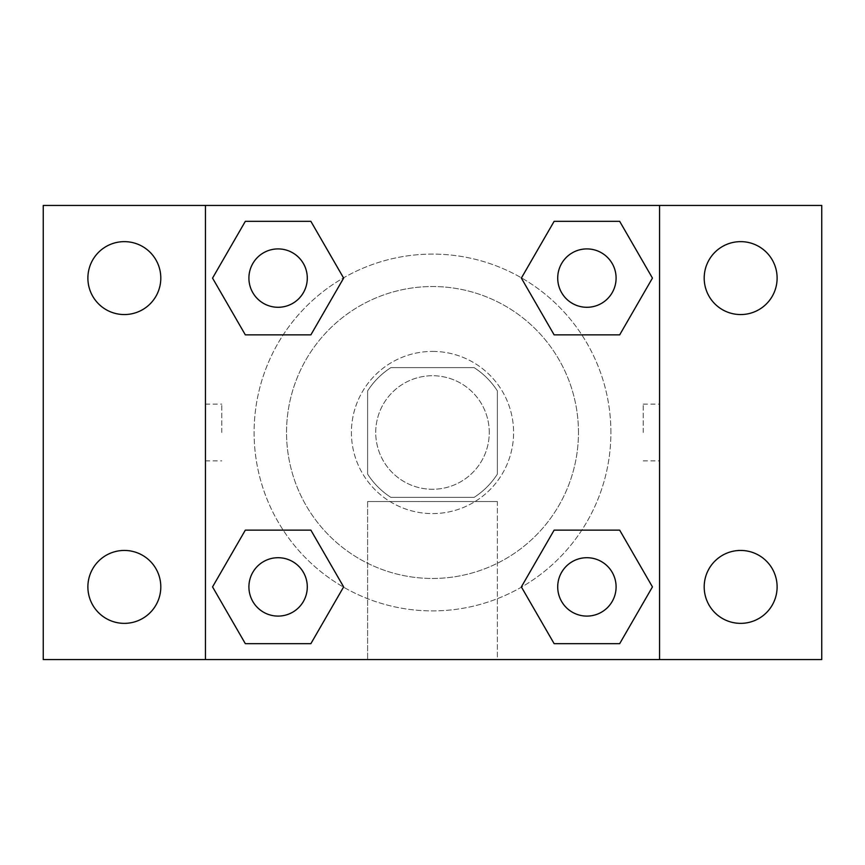 <?xml version="1.0" encoding="UTF-8"?>
<svg xmlns="http://www.w3.org/2000/svg" width="865" height="865" viewBox="0 0 865 865"><rect width="100%" height="100%" fill="white"/><g stroke="black" fill="none" stroke-linecap="round" stroke-linejoin="round"><path stroke-width="0.65" stroke-dasharray="4.33 3.24" d="M489.266 432.5A56.766 56.766 0 0 0 404.117 383.336A56.766 56.766 0 0 0 404.117 481.664A56.766 56.766 0 0 0 489.266 432.5A56.766 56.766 0 0 0 404.117 383.336A56.766 56.766 0 0 0 404.117 481.664A56.766 56.766 0 0 0 489.266 432.5M474.107 497.375L390.894 497.375A77.072 77.072 0 0 1 367.625 474.107L367.625 390.894A77.072 77.072 0 0 1 390.894 367.625L474.107 367.625A77.072 77.072 0 0 1 497.375 390.894L497.375 474.107A77.072 77.072 0 0 1 474.107 497.375L390.894 497.375A77.072 77.072 0 0 1 367.625 474.107L367.625 390.894A77.072 77.072 0 0 1 390.894 367.625L474.107 367.625A77.072 77.072 0 0 1 497.375 390.894L497.375 474.107A77.072 77.072 0 0 1 474.107 497.375M432.5 351.406A81.094 81.094 0 0 1 502.727 473.047A81.094 81.094 0 0 1 362.273 473.047A81.094 81.094 0 0 1 432.5 351.406A81.094 81.094 0 0 0 351.406 432.5A81.094 81.094 0 0 0 432.5 513.594A81.094 81.094 0 0 0 513.594 432.5A81.094 81.094 0 0 0 432.5 351.406M578.469 432.5A145.969 145.969 0 0 0 359.516 306.091A145.969 145.969 0 0 0 359.516 558.909A145.969 145.969 0 0 0 578.469 432.5A145.969 145.969 0 0 0 359.516 306.091A145.969 145.969 0 0 0 359.516 558.909A145.969 145.969 0 0 0 578.469 432.5M124.344 623.362A36.46 36.46 0 0 0 155.916 568.673A36.46 36.46 0 0 0 92.771 568.673A36.46 36.46 0 0 0 124.344 623.362M740.656 623.362A36.46 36.46 0 0 0 772.229 568.673A36.46 36.46 0 0 0 709.084 568.673A36.46 36.46 0 0 0 740.656 623.362M740.656 314.557A36.46 36.46 0 0 0 772.229 259.868A36.46 36.46 0 0 0 709.084 259.868A36.46 36.46 0 0 0 740.656 314.557M124.344 314.557A36.46 36.46 0 0 0 155.916 259.868A36.46 36.46 0 0 0 92.771 259.868A36.46 36.46 0 0 0 124.344 314.557M43.25 205.438L821.75 205.438L821.75 659.562L43.25 659.562L43.25 205.438M205.438 205.438L659.562 205.438L659.562 659.562L205.438 659.562L205.438 205.438L659.562 205.438L659.562 659.562L205.438 659.562L205.438 205.438L205.438 659.562M460.883 205.438L404.117 205.459L460.883 205.438M497.375 659.562L367.625 659.562L497.375 659.562L367.625 659.562L497.375 659.562L497.375 501.527L367.625 501.527L497.375 501.527L367.625 501.527L497.375 501.527L497.375 659.562M610.906 432.5A178.406 178.406 0 0 0 343.297 278A178.406 178.406 0 0 0 343.297 587A178.406 178.406 0 0 0 610.906 432.5A178.406 178.406 0 0 0 343.297 278A178.406 178.406 0 0 0 343.297 587A178.406 178.406 0 0 0 610.906 432.5M307.291 586.902A29.194 29.194 0 0 0 263.501 561.623A29.194 29.194 0 0 0 263.501 612.182A29.194 29.194 0 0 0 307.291 586.902A29.194 29.194 0 0 0 263.501 561.623A29.194 29.194 0 0 0 263.501 612.182A29.194 29.194 0 0 0 307.291 586.902A29.194 29.194 0 0 0 263.501 561.623A29.194 29.194 0 0 0 263.501 612.182A29.194 29.194 0 0 0 307.291 586.902M616.096 278.098A29.194 29.194 0 0 0 572.306 252.818A29.194 29.194 0 0 0 572.306 303.377A29.194 29.194 0 0 0 616.096 278.098A29.194 29.194 0 0 0 572.306 252.818A29.194 29.194 0 0 0 572.306 303.377A29.194 29.194 0 0 0 616.096 278.098A29.194 29.194 0 0 0 572.306 252.818A29.194 29.194 0 0 0 572.306 303.377A29.194 29.194 0 0 0 616.096 278.098M307.291 278.098A29.194 29.194 0 0 0 263.501 252.818A29.194 29.194 0 0 0 263.501 303.377A29.194 29.194 0 0 0 307.291 278.098A29.194 29.194 0 0 0 263.501 252.818A29.194 29.194 0 0 0 263.501 303.377A29.194 29.194 0 0 0 307.291 278.098A29.194 29.194 0 0 0 263.501 252.818A29.194 29.194 0 0 0 263.501 303.377A29.194 29.194 0 0 0 307.291 278.098M557.709 586.902A29.194 29.194 0 0 1 601.499 561.623A29.194 29.194 0 0 1 601.499 612.182A29.194 29.194 0 0 1 557.709 586.902A29.194 29.194 0 0 1 601.499 561.623A29.194 29.194 0 0 1 601.499 612.182A29.194 29.194 0 0 1 557.709 586.902M205.438 432.5L205.459 404.117L205.438 432.5M659.562 432.5L659.562 404.117L659.541 432.5M643.214 432.5L643.214 404.117L643.214 432.5M659.562 205.438L659.562 659.562M245.325 643.668L212.552 586.902L245.325 530.137L212.552 586.902L245.325 643.668M310.87 530.137L343.643 586.902L310.87 643.668L343.643 586.902L310.87 530.137M554.13 334.863L521.357 278.098L554.13 221.332L521.357 278.098L554.13 334.863M619.675 221.332L652.448 278.098L619.675 334.863L652.448 278.098L619.675 221.332M245.325 334.863L212.552 278.098L245.325 221.332L212.552 278.098L245.325 334.863M310.87 221.332L343.643 278.098L310.87 334.863L343.643 278.098L310.87 221.332M554.13 643.668L521.357 586.902L554.13 530.137L521.357 586.902L554.13 643.668M619.675 530.137L652.448 586.902L619.675 643.668L652.448 586.902L619.675 530.137M221.786 432.5L221.786 404.117L221.786 432.5M616.096 586.902A29.194 29.194 0 0 0 572.306 561.623A29.194 29.194 0 0 0 572.306 612.182A29.194 29.194 0 0 0 616.096 586.902M643.214 460.883L659.562 460.883M643.214 404.117L659.562 404.117M205.459 404.117L221.786 404.117M205.459 460.883L221.786 460.883M367.625 501.527L367.625 659.562L367.625 501.527"/><path stroke-width="1.3" d="M43.25 205.438L821.75 205.438L821.75 659.562L43.25 659.562L43.25 205.438M740.656 241.638A36.46 36.46 0 0 1 777.116 278.098A36.46 36.46 0 0 1 740.656 314.557A36.46 36.46 0 0 1 704.197 278.098A36.46 36.46 0 0 1 740.656 241.638M740.656 550.443A36.46 36.46 0 0 1 777.116 586.902A36.46 36.46 0 0 1 740.656 623.362A36.46 36.46 0 0 1 704.197 586.902A36.46 36.46 0 0 1 740.656 550.443M124.344 550.443A36.46 36.46 0 0 1 160.804 586.902A36.46 36.46 0 0 1 124.344 623.362A36.46 36.46 0 0 1 87.884 586.902A36.46 36.46 0 0 1 124.344 550.443M124.344 241.638A36.46 36.46 0 0 1 160.804 278.098A36.46 36.46 0 0 1 124.344 314.557A36.46 36.46 0 0 1 87.884 278.098A36.46 36.46 0 0 1 124.344 241.638M245.325 530.137L310.87 530.137L343.643 586.902L310.87 643.668L245.325 643.668L212.552 586.902L245.325 530.137L310.87 530.137L245.325 530.137M554.13 221.332L619.675 221.332L652.448 278.098L619.675 334.863L554.13 334.863L521.357 278.098L554.13 221.332L619.675 221.332L554.13 221.332M205.438 659.562L205.438 205.438M659.562 205.438L659.562 659.562M245.325 221.332L310.87 221.332L343.643 278.098L310.87 334.863L245.325 334.863L212.552 278.098L245.325 221.332L310.87 221.332L245.325 221.332M554.13 530.137L619.675 530.137L652.448 586.902L619.675 643.668L554.13 643.668L521.357 586.902L554.13 530.137L619.675 530.137L554.13 530.137M619.675 643.668L554.13 643.668L619.675 643.668M616.096 586.902A29.194 29.194 0 0 0 572.306 561.623A29.194 29.194 0 0 0 572.306 612.182A29.194 29.194 0 0 0 616.096 586.902M310.87 643.668L245.325 643.668L310.87 643.668M307.291 586.902A29.194 29.194 0 0 0 263.501 561.623A29.194 29.194 0 0 0 263.501 612.182A29.194 29.194 0 0 0 307.291 586.902M619.675 334.863L554.13 334.863L619.675 334.863M616.096 278.098A29.194 29.194 0 0 0 572.306 252.818A29.194 29.194 0 0 0 572.306 303.377A29.194 29.194 0 0 0 616.096 278.098M310.87 334.863L245.325 334.863L310.87 334.863M307.291 278.098A29.194 29.194 0 0 0 263.501 252.818A29.194 29.194 0 0 0 263.501 303.377A29.194 29.194 0 0 0 307.291 278.098"/></g></svg>
